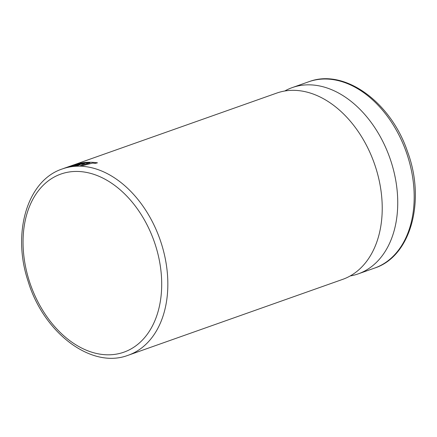 <?xml version="1.0" encoding="UTF-8"?>
<svg xmlns="http://www.w3.org/2000/svg" width="437" height="437" viewBox="0 0 437 437"><rect width="100%" height="100%" fill="white"/><g stroke="black" fill="none" stroke-linecap="round" stroke-linejoin="round"><path stroke-width="0.66" d="M127.653 355.45A98.806 68.511 70.5 0 0 128.281 355.232L127.626 355.456C90.901 369.128 43.296 332.339 28.034 281.057C11.925 233.101 27.138 180.35 62.365 168.933A98.806 68.511 70.5 0 1 62.994 168.715A98.806 68.511 70.5 0 1 160.073 239.684A98.806 68.511 70.5 0 1 128.281 355.232L342.674 279.374A98.806 68.511 -109.5 0 0 374.46 163.826A98.806 68.511 -109.5 0 0 277.386 92.862A98.806 68.511 -109.5 0 0 276.758 93.076L74.634 164.591A98.828 68.527 -109.5 0 0 73.372 165.017L64.447 168.174A98.828 68.527 -109.5 0 0 63.398 168.562L63.409 168.578M95.211 163.378L97.462 162.821L95.211 163.378L92.6 163.088L83.205 165.486A98.806 68.511 -109.5 0 0 80.523 165.432L89.902 162.897L82.817 163.121L89.902 162.919M80.665 163.782L82.822 163.143M75.667 165.29L78.529 164.421A98.806 68.511 -109.5 0 1 82.495 164.093L84.631 163.471A98.828 68.527 -109.5 0 0 80.659 163.76L82.817 163.121M97.462 162.821A98.828 68.527 -109.5 0 0 89.279 162.258A98.828 68.527 -109.5 0 0 82.418 162.782L70.903 166.41A98.806 68.511 -109.5 0 1 77.802 165.519L79.998 164.869A98.828 68.527 -109.5 0 0 75.661 165.273L78.529 164.421M70.362 166.12L77.404 163.788A98.828 68.527 -109.5 0 1 81.326 162.952L69.827 166.644A98.806 68.511 -109.5 0 0 67.577 167.207L77.824 163.793L65.692 167.753A98.828 68.527 -109.5 0 0 64.447 168.174M62.365 168.933L64.457 168.196A98.806 68.511 -109.5 0 1 65.086 167.977A98.806 68.511 -109.5 0 1 65.697 167.775L76.246 164.307M350.19 275.955A98.806 68.511 -109.5 0 0 357.559 274.103A98.806 68.511 -109.5 0 0 358.187 273.884A98.806 68.511 -109.5 0 0 389.973 158.336A98.806 68.511 -109.5 0 0 292.899 87.373A98.806 68.511 -109.5 0 0 292.271 87.591A98.806 68.511 -109.5 0 0 284.749 91.005M69.827 166.644L69.822 166.623A98.828 68.527 -109.5 0 0 67.571 167.191M69.822 166.623L81.326 162.952M83.205 165.486L83.199 165.465A98.828 68.527 -109.5 0 0 80.517 165.41M92.6 163.088L95.211 163.356M83.199 165.465L92.6 163.067M77.802 165.519L77.797 165.497A98.828 68.527 -109.5 0 0 70.898 166.393M77.797 165.497L79.998 164.869M82.495 164.093L82.489 164.072A98.828 68.527 -109.5 0 0 78.529 164.399M82.489 164.072L84.631 163.471M123.283 352.386A94.463 65.501 -109.5 0 0 154.425 242.142A94.463 65.501 -109.5 0 0 61.464 173.866A94.463 65.501 -109.5 0 0 30.322 284.11A94.463 65.501 -109.5 0 0 123.283 352.386M308.719 81.768L309.374 81.544C344.951 68.385 390.968 102.34 407.475 151.497C425.824 200.463 411.07 256.339 374.635 268.067A98.806 68.511 -109.5 0 0 406.421 152.518A98.806 68.511 -109.5 0 0 309.347 81.55A98.806 68.511 -109.5 0 0 308.719 81.768L292.271 87.591M374.635 268.067L358.187 273.884"/></g></svg>
